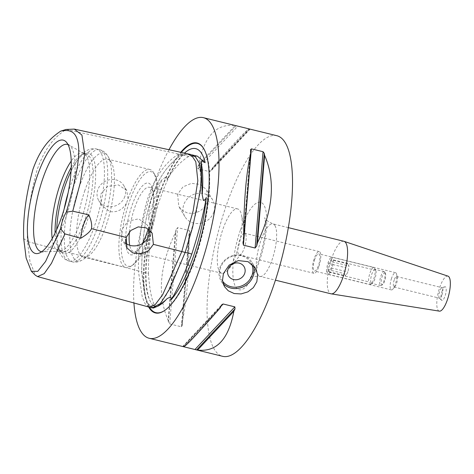 <?xml version="1.0" encoding="UTF-8"?>
<svg xmlns="http://www.w3.org/2000/svg" width="474" height="474" viewBox="0 0 474 474"><rect width="100%" height="100%" fill="white"/><g stroke="black" fill="none" stroke-linecap="round" stroke-linejoin="round"><path stroke-width="0.36" stroke-dasharray="2.37 1.78" d="M373.524 267.413A8.864 2.654 -76.2 0 0 370.016 272.894A8.864 2.654 -76.2 0 0 368.565 281.823L326.663 271.531L328.316 274.31L370.218 284.601A8.864 2.654 -76.2 0 0 370.674 284.376A8.864 2.654 -76.2 0 0 375.177 270.186L333.281 259.894L331.622 257.121L373.524 267.413L375.254 269.078L375.177 270.186M370.218 284.601L370.253 283.422L368.565 281.823M371.148 282.931A7.211 2.163 -76.2 0 0 371.681 283.387A7.211 2.163 -76.2 0 0 372.428 283.191A7.211 2.163 -76.2 0 0 375.503 276.899A7.211 2.163 -76.2 0 0 375.692 269.896A7.211 2.163 -76.2 0 0 375.657 269.83A7.211 2.163 -76.2 0 0 375.124 269.38A7.211 2.163 -76.2 0 0 371.58 274.843A7.211 2.163 -76.2 0 0 371.148 282.931M326.663 271.531A8.864 2.654 103.8 0 1 328.115 262.608A8.864 2.654 103.8 0 1 331.622 257.121M333.281 259.894A8.864 2.654 103.8 0 1 331.824 268.823A8.864 2.654 103.8 0 1 328.316 274.31M331.012 259.705L332.315 261.897L331.273 267.905L328.932 271.726L327.623 269.534L328.666 263.526L331.012 259.705L347.715 263.811L345.368 267.626L344.331 273.634L345.635 275.827L347.981 272.011L349.018 265.997L347.715 263.811M332.315 261.897L349.018 265.997M328.666 263.526L345.368 267.626M327.623 269.534L344.331 273.634M328.932 271.726L345.635 275.827M331.273 267.905L347.981 272.011M384.681 272.046A7.211 2.163 103.8 0 1 384.716 272.112A7.211 2.163 103.8 0 1 384.521 279.109A7.211 2.163 103.8 0 1 381.452 285.407A7.211 2.163 103.8 0 1 380.705 285.603A7.211 2.163 103.8 0 1 380.166 285.147A7.211 2.163 103.8 0 1 380.598 277.059A7.211 2.163 103.8 0 1 384.141 271.59A7.211 2.163 103.8 0 1 384.681 272.046M385.344 273.273A6.132 1.837 -76.2 0 0 381.623 278.475A6.132 1.837 -76.2 0 0 382.595 284.631A6.132 1.837 -76.2 0 0 385.208 279.281A6.132 1.837 -76.2 0 0 385.374 273.326A6.132 1.837 -76.2 0 0 385.344 273.273M222.596 281.224A16.946 15.47 -30.8 0 1 220.647 267.484A16.946 15.47 -30.8 0 1 235.531 255.599A16.946 15.47 -30.8 0 1 251.451 263.657M253.424 265.47A18.03 16.46 149.2 0 0 252.067 262.489A18.03 16.46 149.2 0 0 235.057 255.065A18.03 16.46 149.2 0 0 219.871 267.614A18.03 16.46 149.2 0 0 221.091 280.946A18.03 16.46 149.2 0 0 223.147 283.648M213.851 212.044A16.229 14.812 -30.8 0 1 200.182 223.337A16.229 14.812 -30.8 0 1 184.878 216.659A16.229 14.812 -30.8 0 1 183.782 204.655A16.229 14.812 -30.8 0 1 197.445 193.362A16.229 14.812 -30.8 0 1 212.755 200.046A16.229 14.812 -30.8 0 1 213.851 212.044M177.602 194.287L178.822 206.504L182.395 210.527L187.799 213.128L193.907 213.359L199.797 211.214L204.614 207.091L207.665 201.669L206.705 189.89L200.324 184.439L191.449 183.337L182.94 186.916L177.602 194.287M442.023 294.852A5.41 1.623 -76.2 0 0 442.183 287.7A5.41 1.623 -76.2 0 0 441.875 287.718A5.41 1.623 -76.2 0 0 439.759 291.06A5.41 1.623 -76.2 0 0 439.339 298.051A5.41 1.623 -76.2 0 0 439.599 298.205A5.41 1.623 -76.2 0 0 442.023 294.852M442.082 291.131A7.074 2.121 103.8 0 1 444.849 286.764A7.074 2.121 103.8 0 1 445.619 294.117A7.074 2.121 103.8 0 1 441.531 300.273A7.074 2.121 103.8 0 1 442.082 291.131M394.244 279.879A5.41 1.623 -76.2 0 0 394.084 287.031A5.41 1.623 -76.2 0 0 395.097 286.456A5.41 1.623 -76.2 0 0 396.501 283.671A5.41 1.623 -76.2 0 0 397.295 277.497A5.41 1.623 -76.2 0 0 396.661 276.526A5.41 1.623 -76.2 0 0 394.244 279.879M447.989 276.141A18.03 5.404 -76.2 0 0 439.066 289.549A18.03 5.404 -76.2 0 0 437.923 309.99A18.03 5.404 -76.2 0 0 439.392 311.145M391.595 278.197A8.864 2.654 -76.2 0 0 391.334 289.91A8.864 2.654 -76.2 0 0 392.993 288.974A8.864 2.654 -76.2 0 0 395.304 284.412A8.864 2.654 -76.2 0 0 396.602 274.298A8.864 2.654 -76.2 0 0 395.565 272.692A8.864 2.654 -76.2 0 0 391.595 278.197M318.943 266.352A11.18 3.348 -76.2 0 0 319.275 251.576A11.18 3.348 -76.2 0 0 314.268 258.514A11.18 3.348 -76.2 0 0 313.942 273.291A11.18 3.348 -76.2 0 0 318.943 266.352M314.754 259.325A8.864 2.654 -76.2 0 0 314.493 271.045A8.864 2.654 -76.2 0 0 319.186 263.07A8.864 2.654 -76.2 0 0 318.718 253.827A8.864 2.654 -76.2 0 0 314.754 259.325M238.463 254.26A11.18 3.348 103.8 0 1 239.625 240.182A11.18 3.348 103.8 0 1 244.625 233.249A11.18 3.348 103.8 0 1 245.935 235.264A11.18 3.348 103.8 0 1 241.39 253.774A11.18 3.348 103.8 0 1 239.299 254.959A11.18 3.348 103.8 0 1 238.463 254.26M71.041 171.227A51.802 15.518 103.8 0 1 85.587 153.244A51.802 15.518 103.8 0 1 86.997 221.559A51.802 15.518 103.8 0 1 61.288 252.192A51.802 15.518 103.8 0 1 56.726 229.523M84.882 190.412A50.481 15.127 -76.2 0 0 79.644 253.981A50.481 15.127 -76.2 0 0 83.394 257.145A50.481 15.127 -76.2 0 0 88.614 255.8A50.481 15.127 -76.2 0 0 105.986 225.825A50.481 15.127 -76.2 0 0 111.479 162.706A50.481 15.127 -76.2 0 0 107.474 159.092A50.481 15.127 -76.2 0 0 84.882 190.412M67.989 144.552A55.215 16.543 103.8 0 1 68.813 144.925A55.215 16.543 103.8 0 1 70.205 146.01A55.215 16.543 103.8 0 1 65.88 217.4A55.215 16.543 103.8 0 1 44.301 251.481A55.215 16.543 103.8 0 1 42.571 251.795A55.215 16.543 103.8 0 1 41.665 251.747M52.199 238.588A50.481 15.127 -76.2 0 0 54.919 247.908A50.481 15.127 -76.2 0 0 58.669 251.078A50.481 15.127 -76.2 0 0 59.949 251.202A50.481 15.127 -76.2 0 0 81.261 219.758A50.481 15.127 -76.2 0 0 83.945 153.499A50.481 15.127 -76.2 0 0 82.749 153.025A50.481 15.127 -76.2 0 0 71.23 161.089M71.224 167.322A50.481 15.127 103.8 0 1 83.228 154.003A50.481 15.127 103.8 0 1 86.09 153.843A50.481 15.127 103.8 0 1 84.603 220.576A50.481 15.127 103.8 0 1 62.011 251.895A50.481 15.127 103.8 0 1 59.546 250.426A50.481 15.127 103.8 0 1 58.261 248.726A50.481 15.127 103.8 0 1 55.085 233.066M125.782 243.66A36.942 11.068 -76.2 0 0 127.98 252.506A36.942 11.068 -76.2 0 0 137.987 250.491A36.942 11.068 -76.2 0 0 142.253 243.755M148.22 228.972A36.942 11.068 -76.2 0 0 152.776 190.281A36.942 11.068 -76.2 0 0 137.472 192.93A36.942 11.068 -76.2 0 0 125.64 239.323M129.408 231.839A33.133 9.924 103.8 0 1 149.476 187.277A33.133 9.924 103.8 0 1 153.446 193.742A33.133 9.924 103.8 0 1 140.185 247.736A33.133 9.924 103.8 0 1 133.674 251.623A33.133 9.924 103.8 0 1 131.209 249.549A33.133 9.924 103.8 0 1 129.746 245.402M154.761 174.728A48.68 14.587 103.8 0 1 155.004 175.161A48.68 14.587 103.8 0 1 153.7 222.43A48.68 14.587 103.8 0 1 132.963 264.925A48.68 14.587 103.8 0 1 125.231 216.049A48.68 14.587 103.8 0 1 154.761 174.728M219.379 271.199A33.133 9.924 -76.2 0 0 221.838 273.279A33.133 9.924 -76.2 0 0 228.041 269.771A33.133 9.924 -76.2 0 0 241.515 214.906A33.133 9.924 -76.2 0 0 240.105 211.007A33.133 9.924 -76.2 0 0 237.64 208.927A33.133 9.924 -76.2 0 0 221.37 234.032A33.133 9.924 -76.2 0 0 219.379 271.199M149.12 234.15A50.481 15.127 -76.2 0 0 153.908 173.129A50.481 15.127 -76.2 0 0 153.653 172.684A50.481 15.127 -76.2 0 0 149.903 169.514A50.481 15.127 -76.2 0 0 128.039 198.772L126.605 202.931A50.481 15.127 -76.2 0 0 122.073 264.397A50.481 15.127 -76.2 0 0 125.823 267.567A50.481 15.127 -76.2 0 0 131.049 266.216A50.481 15.127 -76.2 0 0 147.692 238.309M125.438 243.429L122.268 240.04L121.356 230.157L128.027 221.168L138.645 218.828L147.355 225.085L149.061 229.594M128.039 198.772L126.736 190.477L118.441 184.925L107.331 186.442L100.251 194.743L101.643 205.432L109.832 211.576C117.125 212.66 122.719 209.775 126.605 202.931M124.84 196.449A14.605 13.331 -30.8 0 1 112.539 206.611A14.605 13.331 -30.8 0 1 98.764 200.603A14.605 13.331 -30.8 0 1 97.78 189.801A14.605 13.331 -30.8 0 1 110.081 179.634A14.605 13.331 -30.8 0 1 123.856 185.648A14.605 13.331 -30.8 0 1 124.84 196.449M187.07 153.665L178.621 154.05C152.041 170.913 138.627 209.869 138.378 270.921L27.48 241.544L29.969 261.512L35.39 275.258M228.61 275.951L228.604 275.951A9.012 8.23 -30.8 0 1 228 269.285A9.012 8.23 -30.8 0 1 235.59 263.011A9.012 8.23 -30.8 0 1 244.092 266.72L244.098 266.726M190.429 154.4L181.975 154.785L66.076 129.467C57.33 135.528 46.576 143.663 37.221 169.467C29.749 196.781 26.503 220.807 27.48 241.544L23.7 238.529M185.156 252.399L166.09 295.391L158.547 305.457L152.326 307.899L148.629 304.895L145.631 297.868L141.72 271.738C141.969 210.693 155.383 171.736 181.963 154.868L190.732 154.56L195.821 157.362L199.258 162.855L201.166 181.927L196.455 211.771L185.133 252.387M148.398 273.38C149.689 290.835 152.065 301.991 155.531 306.85A81.67 24.47 103.8 0 1 151.757 303.686A81.67 24.47 103.8 0 1 152.741 221.257C149.926 236.336 148.481 253.714 148.398 273.38L141.72 271.738M153.321 308.112L151.556 306.299L153.819 305.623L155.531 306.85M152.741 221.257C151.591 224.137 150.418 224.753 149.221 223.1L148.694 218.496C148.842 202.499 153.286 189.588 162.037 179.759L165.87 176.968C167.209 177.43 167.606 178.343 167.049 179.693A81.67 24.47 103.8 0 1 184.463 153.096M197.415 156.201L188.64 156.509L181.963 154.868M188.64 156.509C180.079 161.942 172.88 169.674 167.049 179.693M181.975 154.785C177.845 157.149 159.412 169.739 150.288 201.859C141.803 229.777 141.756 262.981 141.685 271.798L144.126 291.771L147.195 302.382L152.018 307.91M148.877 307.051L145.222 303.976L142.253 296.925L138.378 270.921L141.685 271.798M148.652 306.992A87.494 26.212 103.8 0 1 148.51 231.97A87.494 26.212 103.8 0 1 180.748 152.29M168.981 149.725A113.582 34.033 -76.2 0 0 133.923 302.963M248.868 128.946A113.582 34.033 103.8 0 1 249.834 129.088L249.508 128.999L209.597 171.647L210.794 171.073L211.434 170.125A113.582 34.033 103.8 0 1 212.613 167.695L248.868 128.946C245.787 130.628 233.7 143.545 212.613 167.695M198.914 164.33L235.169 125.586C216.251 123.376 204.17 136.293 198.914 164.33A113.582 34.033 -76.2 0 0 197.735 166.759L197.901 168.78L209.597 171.647M236.905 125.9L236.135 125.723A113.582 34.033 -76.2 0 0 235.169 125.586M220.143 307.946L183.888 346.695M168.134 320.264A113.582 34.033 -76.2 0 0 168.454 322.279L169.71 323.926L181.4 326.793L182.152 325.644A113.582 34.033 103.8 0 1 181.832 323.629L189.043 236.141A113.582 34.033 103.8 0 1 189.79 232.983L189.333 230.488L177.643 227.615L176.091 229.617A113.582 34.033 -76.2 0 0 175.344 232.775C159.566 265.831 157.161 294.994 168.134 320.264L175.344 232.775M189.914 232.201L182.176 326.106L189.79 232.983M181.832 323.629C186.691 302.246 189.096 273.083 189.043 236.141M343.887 241.284A27.042 8.105 -76.2 0 0 330.597 261.778A27.042 8.105 -76.2 0 0 328.974 292.114A27.042 8.105 -76.2 0 0 330.988 293.815M276.875 135.718A113.582 34.033 -76.2 0 0 221.08 221.785A113.582 34.033 -76.2 0 0 214.26 349.208A113.582 34.033 -76.2 0 0 222.697 356.335M68.12 192.817A57.692 17.283 103.8 0 1 70.679 184.765A57.692 17.283 103.8 0 1 96.495 148.972A57.692 17.283 103.8 0 1 94.8 225.239A57.692 17.283 103.8 0 1 68.979 261.032A57.692 17.283 103.8 0 1 64.138 209.028M98.047 226.039A57.692 17.283 103.8 0 1 72.226 261.832A57.692 17.283 103.8 0 1 73.926 185.565A57.692 17.283 103.8 0 1 99.741 149.772A57.692 17.283 103.8 0 1 98.047 226.039M79.093 187.461A55.582 16.655 103.8 0 1 108.374 156.959A55.582 16.655 103.8 0 1 102.325 226.453A55.582 16.655 103.8 0 1 83.205 259.456A55.582 16.655 103.8 0 1 69.927 242.818A55.582 16.655 103.8 0 1 79.093 187.461M153.819 305.623C154.34 305.54 154.862 307.727 160.846 304.355A82.008 24.571 103.8 0 1 151.556 306.299M148.694 218.496A82.008 24.571 103.8 0 1 162.037 179.759M204.205 149.488A87.109 26.1 103.8 0 1 204.324 149.701A87.109 26.1 103.8 0 1 194.85 258.62A87.109 26.1 103.8 0 1 164.881 310.334A87.109 26.1 103.8 0 1 164.674 310.47M149.399 307.193L149.399 307.193A87.109 26.1 103.8 0 1 148.925 232.343A87.109 26.1 103.8 0 1 181.335 152.415M211.434 170.125L249.834 129.088M197.901 168.78L237.812 126.125M197.735 166.759L236.135 125.723M250.598 149.997L242.966 242.658M220.89 306.417L183.272 346.613M221.322 305.517L182.923 346.553M181.4 326.793L189.333 230.488M169.71 323.926L177.643 227.615M168.454 322.279L176.091 229.617M274.95 225.559A27.042 8.105 -76.2 0 0 272.941 223.864A27.042 8.105 -76.2 0 0 260.836 240.638A27.042 8.105 -76.2 0 0 258.034 274.695A27.042 8.105 -76.2 0 0 260.042 276.389A27.042 8.105 -76.2 0 0 273.326 255.901A27.042 8.105 -76.2 0 0 274.95 225.559M240.365 230.216A45.071 13.503 -76.2 0 0 235.691 286.971A45.071 13.503 -76.2 0 0 259.207 261.838A45.071 13.503 -76.2 0 0 263.888 205.082A45.071 13.503 -76.2 0 0 240.365 230.216M375.692 269.896L375.254 269.078M372.428 283.191L370.674 284.376M385.374 273.326L384.716 272.112M382.595 284.631L381.452 285.407M384.141 271.59L375.124 269.38M380.705 285.603L371.681 283.387M255.445 268.16L252.067 262.489M224.469 286.622L221.091 280.946M212.755 200.046L206.705 189.89M184.878 216.659L178.822 206.504M439.339 298.051L441.531 300.273M441.875 287.718L444.849 286.764M394.084 287.031L439.599 298.205M396.661 276.526L442.183 287.7M397.295 277.497L396.602 274.298M395.097 286.456L392.993 288.974M319.275 251.576L244.625 233.249M313.942 273.291L239.299 254.959M395.565 272.692L318.718 253.827M391.334 289.91L314.493 271.045M111.479 162.706L108.374 156.959C105.862 152.788 102.982 150.394 99.741 149.772L96.495 148.972C91.091 147.858 85.978 149.92 81.161 155.146L74.56 164.282C69.003 173.976 64.488 185.808 61.022 199.779C57.627 213.804 56.169 226.394 56.637 237.545L58.243 248.441C60.038 255.255 63.617 259.456 68.979 261.032L72.226 261.832C75.49 262.762 79.152 261.968 83.205 259.456L88.614 255.8M70.205 146.01L66.087 141.839M44.301 251.481L38.726 253.27M83.945 153.499L68.813 144.925M59.949 251.202L42.571 251.795M59.546 250.426L61.288 252.192M83.228 154.003L85.587 153.244M86.09 153.843L82.749 153.025M62.011 251.895L58.669 251.078M153.446 193.742L152.776 190.281M140.185 247.736L137.987 250.491M237.64 208.927L149.476 187.277M221.838 273.279L133.674 251.623M155.004 175.161L153.908 173.129M132.963 264.925L131.049 266.216M245.935 235.264L241.515 214.906M241.39 253.774L228.041 269.771M149.903 169.514L107.474 159.092M125.823 267.567L83.394 257.145M152.166 233.155L147.355 225.085M126.973 247.932L122.268 240.04M126.736 190.477L123.856 185.648M101.643 205.432L98.764 200.603M152.326 307.899L152.972 308.059M192.13 154.903L190.732 154.56M164.472 310.606L164.881 310.334C169.408 307.205 173.875 302.193 178.277 295.302C184.534 285.502 190.228 273.172 195.365 258.318C210.172 215.397 214.124 166.107 204.324 149.701L204.093 149.269M189.618 149.517C187.046 150.667 184.036 153.357 180.594 157.593C173.543 166.558 166.907 179.723 160.68 197.083C148.866 229.789 143.207 271.448 147.455 292.091C148.546 297.571 149.98 301.434 151.757 303.686M250.047 129.129L210.794 171.073M242.836 243.435L250.574 149.535M182.709 346.512L221.927 304.604M288.334 227.644L272.941 223.864C267.218 221.133 264.474 219.059 264.717 217.655L265.09 219.444C265.582 222.513 265.523 227.135 264.919 233.309C264.071 240.982 262.406 248.82 259.93 256.819C256.884 266.092 253.946 272.68 251.102 276.579L249.881 278.084C250.491 276.68 253.88 276.117 260.042 276.389L275.435 280.17"/><path stroke-width="0.71" d="M251.451 263.657A16.946 15.47 -30.8 0 1 244.418 284.536A16.946 15.47 -30.8 0 1 222.596 281.224M223.147 283.648A18.03 16.46 149.2 0 0 239.897 287.991A18.03 16.46 149.2 0 0 253.282 275.821A18.03 16.46 149.2 0 0 253.424 265.47M244.092 266.72A9.012 8.23 -30.8 0 1 244.703 273.385A9.012 8.23 -30.8 0 1 237.113 279.666A9.012 8.23 -30.8 0 1 228.61 275.951A9.012 8.23 -30.8 0 1 232.142 264.267A9.012 8.23 -30.8 0 1 244.098 266.726A9.012 8.23 -30.8 0 1 244.703 273.391A9.012 8.23 -30.8 0 1 237.113 279.66A9.012 8.23 -30.8 0 1 228.604 275.951M256.825 281.763L253.347 287.653L247.795 291.895L241.053 293.933L234.18 293.536L228.255 290.787L224.469 286.622L222.507 280.401L223.414 273.557L229.179 265.084L238.327 260.593L248.115 261.684L255.445 268.166L257.637 274.76L256.825 281.763M275.435 280.17L330.988 293.815A27.042 8.105 -76.2 0 0 331.184 293.85L439.392 311.145A18.03 5.404 -76.2 0 0 448.179 297.245A18.03 5.404 -76.2 0 0 449.204 277.231A18.03 5.404 -76.2 0 0 447.989 276.141L344.077 241.343A27.042 8.105 -76.2 0 0 343.887 241.284L288.334 227.644M56.726 229.523A51.802 15.518 103.8 0 1 65.341 185.221A51.802 15.518 103.8 0 1 71.041 171.227M41.665 251.747A55.215 16.543 103.8 0 1 42.796 178.662A55.215 16.543 103.8 0 1 67.989 144.552M37.132 176.334A58.338 17.479 103.8 0 1 66.087 141.839A58.338 17.479 103.8 0 1 61.525 217.264A58.338 17.479 103.8 0 1 38.726 253.27A58.338 17.479 103.8 0 1 37.132 176.334M71.23 161.089A50.481 15.127 -76.2 0 0 60.157 184.345A50.481 15.127 -76.2 0 0 52.199 238.588M55.085 233.066A50.481 15.127 103.8 0 1 63.498 185.162A50.481 15.127 103.8 0 1 71.224 167.322M142.253 243.755A36.942 11.068 -76.2 0 0 148.22 228.972M125.64 239.323A36.942 11.068 -76.2 0 0 125.782 243.66M129.746 245.402A33.133 9.924 103.8 0 1 129.408 231.839M125.438 243.429L130.036 245.473C137.549 246.93 143.432 244.537 147.692 238.309L149.12 234.15L149.061 229.594M153.398 244.365L148.522 250.805L140.778 253.957L132.708 252.885L126.973 247.932L126.185 237.462L130.753 230.5L138.236 226.886L146.247 227.87L152.166 233.155L153.398 244.365L185.15 252.423L192.645 227.111L200.342 190.821L201.314 174.805L199.495 163.346L195.531 156.983L190.429 154.4L187.064 153.665M126.185 237.462L91.482 228.664C90.374 231.454 86.783 234.648 80.71 238.25L64.932 233.889L60.559 228.723A18.03 5.404 103.8 0 1 66.271 212.145L72.753 211.179L88.768 214.852A18.03 5.404 -76.2 0 0 80.71 238.25M60.559 228.723L45.575 261.47L37.742 271.353L31.337 271.264L35.39 275.258L37.576 276.591L44.206 273.634L51.488 263.277L64.938 233.883M88.768 214.852C91.204 219.983 92.104 224.587 91.482 228.664M31.337 271.264L26.141 258.063L23.7 238.529C22.859 217.809 25.94 194.737 32.943 169.301C41.522 145.465 52.069 136.998 60.684 131.12C68.54 129.657 77.677 129.349 78.755 148.883C79.087 167.002 72.415 191.603 66.271 212.145M72.753 211.179L80.278 182.828L84.692 154.275L81.919 135.06L74.317 129.106L66.076 129.467L60.684 131.12M184.463 153.096A81.67 24.47 103.8 0 1 189.618 149.517A81.67 24.47 103.8 0 1 205.153 162.706C202.013 160.585 200.668 160.461 201.118 162.333L202.173 194.654L203.275 200.046C204.738 200.188 205.746 199.299 206.285 197.38A81.67 24.47 103.8 0 1 193.356 256.624A81.67 24.47 103.8 0 1 170.948 299.977C172.204 295.379 166.498 298.537 165.93 299.888L158.672 305.825L153.321 308.112M170.948 299.977C176.814 290.959 183.77 275.643 191.81 254.028L185.156 252.399M205.153 162.706L197.415 156.201L192.13 154.903M191.81 254.028C199.092 231.152 203.915 212.269 206.285 197.38M152.018 307.91L160.514 303.496L169.763 288.743L185.15 252.423M180.748 152.29A87.494 26.212 103.8 0 1 204.093 149.269A87.494 26.212 103.8 0 1 201.74 234.227A87.494 26.212 103.8 0 1 164.472 310.606A87.494 26.212 103.8 0 1 148.919 307.454A87.494 26.212 103.8 0 1 148.652 306.992M133.923 302.963A113.582 34.033 -76.2 0 0 140.754 331.154A113.582 34.033 -76.2 0 0 149.197 338.282A113.582 34.033 -76.2 0 0 204.993 252.215A113.582 34.033 -76.2 0 0 211.813 124.792A113.582 34.033 -76.2 0 0 203.376 117.665A113.582 34.033 -76.2 0 0 168.981 149.725M249.508 128.999L203.376 117.665M250.918 152.012A113.582 34.033 -76.2 0 0 250.598 149.997L251.35 148.848L263.046 151.716L264.296 153.363A113.582 34.033 103.8 0 1 264.616 155.377L257.412 242.866A113.582 34.033 103.8 0 1 256.665 246.024L255.113 248.026L243.417 245.153L242.966 242.658A113.582 34.033 -76.2 0 0 243.713 239.5C243.66 202.558 246.059 173.395 250.918 152.012L243.713 239.5M250.598 149.997L250.574 149.535M264.616 155.377C275.595 180.647 273.19 209.81 257.412 242.866M197.587 350.055A113.582 34.033 103.8 0 1 196.621 349.919L182.923 346.553A113.582 34.033 -76.2 0 0 183.888 346.695C186.969 345.013 199.056 332.096 220.143 307.946A113.582 34.033 -76.2 0 0 221.322 305.517L221.956 304.569L223.159 303.994L234.849 306.862L235.021 308.882A113.582 34.033 103.8 0 1 233.842 311.311L197.587 350.055C216.499 352.265 228.587 339.348 233.842 311.311M183.248 346.642L182.923 346.553L183.272 346.613M331.184 293.85A27.042 8.105 -76.2 0 0 344.361 273A27.042 8.105 -76.2 0 0 345.896 242.984A27.042 8.105 -76.2 0 0 344.077 241.343M195.845 349.741L222.697 356.335A113.582 34.033 -76.2 0 0 278.493 270.269A113.582 34.033 -76.2 0 0 285.312 142.846A113.582 34.033 -76.2 0 0 276.875 135.718L250.023 129.124M64.138 209.028A57.692 17.283 103.8 0 1 68.12 192.817M37.576 276.591L148.877 307.051L155.111 304.723L162.671 294.704L181.791 251.57L193.167 210.711L197.842 180.778L195.809 161.758L192.278 156.349L187.07 153.665L74.317 129.106M165.93 299.888A82.008 24.571 103.8 0 1 160.846 304.355L158.672 305.825M201.118 162.333A82.008 24.571 103.8 0 1 202.173 194.654M164.674 310.47A87.109 26.1 103.8 0 1 149.399 307.193M181.335 152.415A87.109 26.1 103.8 0 1 203.891 148.937A87.109 26.1 103.8 0 1 204.205 149.488M264.296 153.363L256.665 246.024M263.046 151.716L255.113 248.026M251.35 148.848L243.417 245.153M235.021 308.882L196.621 349.919M234.849 306.862L194.938 349.516M223.159 303.994L220.89 306.417M152.201 307.958L148.877 307.051M182.733 346.518L149.197 338.282"/></g></svg>
